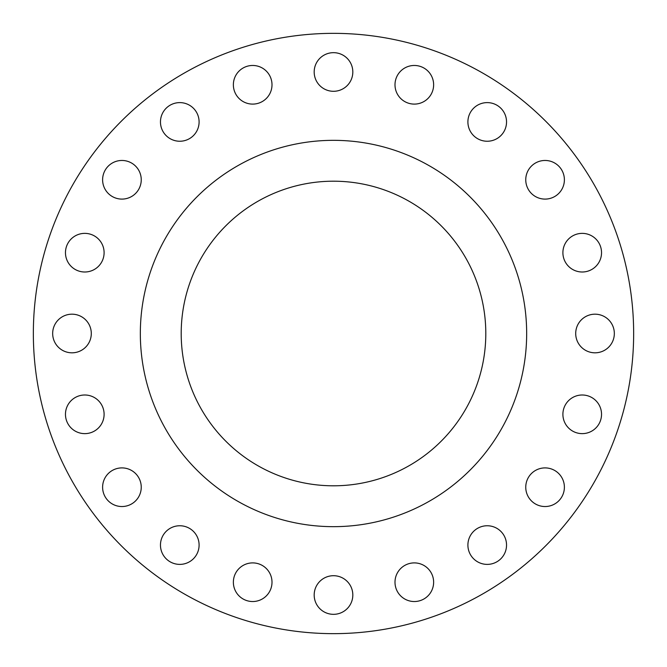 <?xml version="1.0" encoding="UTF-8"?>
<svg xmlns="http://www.w3.org/2000/svg" width="667" height="667" viewBox="0 0 667 667"><rect width="100%" height="100%" fill="white"/><g stroke="black" fill="none" stroke-linecap="round" stroke-linejoin="round"><path stroke-width="1" d="M102.61 179.782A19.318 19.318 0 0 0 121.928 199.1A19.318 19.318 0 0 0 141.246 179.782A19.318 19.318 0 0 0 121.928 160.464A19.318 19.318 0 0 0 102.61 179.782M160.464 121.928A19.318 19.318 0 0 0 179.782 141.246A19.318 19.318 0 0 0 199.1 121.928A19.318 19.318 0 0 0 179.782 102.61A19.318 19.318 0 0 0 160.464 121.928M233.367 84.784A19.318 19.318 0 0 0 252.685 104.102A19.318 19.318 0 0 0 272.003 84.784A19.318 19.318 0 0 0 252.685 65.466A19.318 19.318 0 0 0 233.367 84.784M314.182 71.986A19.318 19.318 0 0 0 333.5 91.296A19.318 19.318 0 0 0 352.818 71.986A19.318 19.318 0 0 0 333.5 52.668A19.318 19.318 0 0 0 314.182 71.986M394.997 84.784A19.318 19.318 0 0 0 414.315 104.102A19.318 19.318 0 0 0 433.633 84.784A19.318 19.318 0 0 0 414.315 65.466A19.318 19.318 0 0 0 394.997 84.784M467.901 121.928A19.318 19.318 0 0 0 487.218 141.246A19.318 19.318 0 0 0 506.536 121.928A19.318 19.318 0 0 0 487.218 102.61A19.318 19.318 0 0 0 467.901 121.928M525.754 179.782A19.318 19.318 0 0 0 545.072 199.1A19.318 19.318 0 0 0 564.39 179.782A19.318 19.318 0 0 0 545.072 160.464A19.318 19.318 0 0 0 525.754 179.782M562.898 252.685A19.318 19.318 0 0 0 582.216 272.003A19.318 19.318 0 0 0 601.534 252.685A19.318 19.318 0 0 0 582.216 233.367A19.318 19.318 0 0 0 562.898 252.685M575.704 333.5A19.318 19.318 0 0 0 595.014 352.818A19.318 19.318 0 0 0 614.332 333.5A19.318 19.318 0 0 0 595.014 314.182A19.318 19.318 0 0 0 575.704 333.5M562.898 414.315A19.318 19.318 0 0 0 582.216 433.633A19.318 19.318 0 0 0 601.534 414.315A19.318 19.318 0 0 0 582.216 394.997A19.318 19.318 0 0 0 562.898 414.315M525.754 487.218A19.318 19.318 0 0 0 545.072 506.536A19.318 19.318 0 0 0 564.39 487.218A19.318 19.318 0 0 0 545.072 467.901A19.318 19.318 0 0 0 525.754 487.218M467.901 545.072A19.318 19.318 0 0 0 487.218 564.39A19.318 19.318 0 0 0 506.536 545.072A19.318 19.318 0 0 0 487.218 525.754A19.318 19.318 0 0 0 467.901 545.072M394.997 582.216A19.318 19.318 0 0 0 414.315 601.534A19.318 19.318 0 0 0 433.633 582.216A19.318 19.318 0 0 0 414.315 562.898A19.318 19.318 0 0 0 394.997 582.216M314.182 595.014A19.318 19.318 0 0 0 333.5 614.332A19.318 19.318 0 0 0 352.818 595.014A19.318 19.318 0 0 0 333.5 575.704A19.318 19.318 0 0 0 314.182 595.014M233.367 582.216A19.318 19.318 0 0 0 252.685 601.534A19.318 19.318 0 0 0 272.003 582.216A19.318 19.318 0 0 0 252.685 562.898A19.318 19.318 0 0 0 233.367 582.216M160.464 545.072A19.318 19.318 0 0 0 179.782 564.39A19.318 19.318 0 0 0 199.1 545.072A19.318 19.318 0 0 0 179.782 525.754A19.318 19.318 0 0 0 160.464 545.072M102.61 487.218A19.318 19.318 0 0 0 121.928 506.536A19.318 19.318 0 0 0 141.246 487.218A19.318 19.318 0 0 0 121.928 467.901A19.318 19.318 0 0 0 102.61 487.218M65.466 414.315A19.318 19.318 0 0 0 84.784 433.633A19.318 19.318 0 0 0 104.102 414.315A19.318 19.318 0 0 0 84.784 394.997A19.318 19.318 0 0 0 65.466 414.315M65.466 252.685A19.318 19.318 0 0 0 84.784 272.003A19.318 19.318 0 0 0 104.102 252.685A19.318 19.318 0 0 0 84.784 233.367A19.318 19.318 0 0 0 65.466 252.685M52.668 333.5A19.318 19.318 0 0 0 71.986 352.818A19.318 19.318 0 0 0 91.296 333.5A19.318 19.318 0 0 0 71.986 314.182A19.318 19.318 0 0 0 52.668 333.5M633.65 333.5A300.15 300.15 0 0 0 333.5 33.35A300.15 300.15 0 0 0 33.35 333.5A300.15 300.15 0 0 0 333.5 633.65A300.15 300.15 0 0 0 633.65 333.5M526.663 333.5A193.163 193.163 0 0 0 333.5 140.337A193.163 193.163 0 0 0 140.337 333.5A193.163 193.163 0 0 0 333.5 526.663A193.163 193.163 0 0 0 526.663 333.5M181.199 333.5A152.301 152.301 0 0 0 333.5 485.801A152.301 152.301 0 0 0 485.801 333.5A152.301 152.301 0 0 0 333.5 181.199A152.301 152.301 0 0 0 181.199 333.5"/></g></svg>
